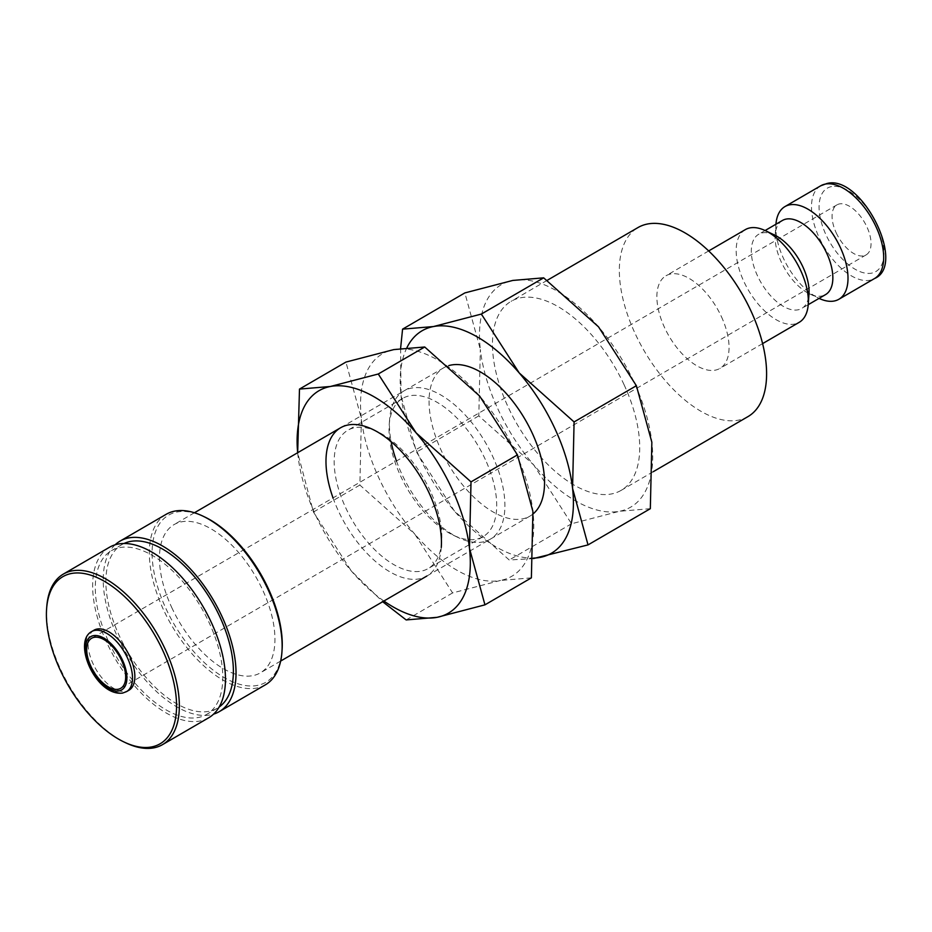 <?xml version="1.0" encoding="UTF-8"?>
<svg xmlns="http://www.w3.org/2000/svg" width="932" height="932" viewBox="0 0 932 932"><rect width="100%" height="100%" fill="white"/><g stroke="black" fill="none" stroke-linecap="round" stroke-linejoin="round"><path stroke-width="0.7" stroke-dasharray="4.66 3.5" d="M745.309 229.633A53.613 27.762 -120.2 0 0 743.829 281.417A53.613 27.762 -120.2 0 0 799.213 322.321M721.403 316.647A53.613 27.762 59.8 0 1 719.912 368.431A53.613 27.762 59.8 0 1 664.539 327.528A53.613 27.762 59.8 0 1 666.019 275.744A53.613 27.762 59.8 0 1 721.403 316.647M774.655 235.097A42.884 22.205 -120.2 0 0 758.636 234.293A42.884 22.205 -120.2 0 0 757.448 275.721A42.884 22.205 -120.2 0 0 801.753 308.445A42.884 22.205 -120.2 0 0 808.976 294.128M782.426 220.465A42.884 22.205 -120.2 0 0 775.203 234.782A42.884 22.205 -120.2 0 0 781.237 261.892A42.884 22.205 -120.2 0 0 809.524 293.813A42.884 22.205 -120.2 0 0 825.542 294.617M775.948 224.228A53.613 27.762 -120.2 0 0 775.937 224.484A53.613 27.762 -120.2 0 0 783.474 258.374A53.613 27.762 -120.2 0 0 818.832 298.263A53.613 27.762 -120.2 0 0 819.065 298.38M747.942 416.627A109.359 56.631 59.8 0 1 634.972 333.19A109.359 56.631 59.8 0 1 637.989 227.548M624.091 384.765A109.359 56.631 59.8 0 1 621.073 490.407A109.359 56.631 59.8 0 1 508.103 406.958A109.359 56.631 59.8 0 1 511.12 301.316A109.359 56.631 59.8 0 1 624.091 384.765M400.597 348.417L401.04 395.564L416.511 452.102L454.373 510.992L509.233 559.992L533.349 558.571M406.969 347.554A128.663 66.626 -120.2 0 0 401.04 395.564A128.663 66.626 -120.2 0 0 418.573 455.026A128.663 66.626 -120.2 0 0 454.373 510.992A128.663 66.626 -120.2 0 0 533.384 558.105M497.863 408.915A128.663 66.626 -120.2 0 0 533.675 464.882L478.803 415.882L480.341 349.453A128.663 66.626 -120.2 0 0 497.863 408.915M650.326 508.686L619.431 511.284L571.537 523.761L533.675 464.882A128.663 66.626 -120.2 0 0 619.431 511.284A128.663 66.626 -120.2 0 0 651.852 442.257A128.663 66.626 -120.2 0 0 634.331 382.796A128.663 66.626 -120.2 0 0 598.519 326.841A128.663 66.626 -120.2 0 0 512.763 280.439A128.663 66.626 -120.2 0 0 480.341 349.453L464.87 292.916M94.016 630.183A34.74 17.988 -120.2 0 0 93.049 663.735A34.74 17.988 -120.2 0 0 128.931 690.239M46.74 607.023A98.641 51.074 -120.2 0 0 60.615 669.374A98.641 51.074 -120.2 0 0 125.669 742.781M109.463 547.27A98.641 51.074 -120.2 0 0 106.737 642.556A98.641 51.074 -120.2 0 0 208.628 717.815M124.014 543.496A94.691 49.035 -120.2 0 0 122.022 544.533A94.691 49.035 -120.2 0 0 119.401 636.008A94.691 49.035 -120.2 0 0 217.226 708.262A94.691 49.035 -120.2 0 0 219.113 707.05M108.834 642.16A94.691 49.035 -120.2 0 0 206.648 714.413A94.691 49.035 -120.2 0 0 209.269 622.937A94.691 49.035 -120.2 0 0 111.444 550.684A94.691 49.035 -120.2 0 0 108.834 642.16M166.152 514.313A98.641 51.074 -120.2 0 0 163.426 609.598A98.641 51.074 -120.2 0 0 265.329 684.857M115.114 544.812A98.641 51.074 -120.2 0 0 117.316 636.405A98.641 51.074 -120.2 0 0 213.568 714.133M204.714 516.98A96.672 50.06 -120.2 0 0 165.931 608.549A96.672 50.06 -120.2 0 0 235.994 683.121A96.672 50.06 -120.2 0 0 282.07 650.023M533.174 513.835A85.779 44.421 59.8 0 1 529.924 516.118A85.779 44.421 59.8 0 1 441.314 450.68A85.779 44.421 59.8 0 1 443.679 367.814A85.779 44.421 59.8 0 1 448.723 365.635M171.709 607.443A85.779 44.421 -120.2 0 0 260.319 672.881A85.779 44.421 -120.2 0 0 262.684 590.026A85.779 44.421 -120.2 0 0 174.086 524.588A85.779 44.421 -120.2 0 0 171.709 607.443M836.202 232.814A28.95 14.994 -120.2 0 0 866.108 254.902A28.95 14.994 -120.2 0 0 866.911 226.93A28.95 14.994 -120.2 0 0 837.006 204.842A28.95 14.994 -120.2 0 0 836.202 232.814M478.803 415.882L416.511 452.102M571.537 523.761L509.233 559.992M485.269 459.394A79.977 41.416 -120.2 0 0 402.659 398.383A79.977 41.416 -120.2 0 0 389.192 425.085A79.977 41.416 -120.2 0 0 400.445 475.635A79.977 41.416 -120.2 0 0 453.197 535.154A79.977 41.416 -120.2 0 0 483.067 536.657A79.977 41.416 -120.2 0 0 485.269 459.394M396.461 461.014A85.779 44.421 -120.2 0 0 401.669 473.724A85.779 44.421 -120.2 0 0 458.229 537.566A85.779 44.421 -120.2 0 0 492.644 456.319A85.779 44.421 -120.2 0 0 430.479 390.135A85.779 44.421 -120.2 0 0 389.588 419.517A85.779 44.421 -120.2 0 0 391.137 441.675M430.421 491.292A79.977 41.416 -120.2 0 0 377.681 431.784A79.977 41.416 -120.2 0 0 347.811 430.281A79.977 41.416 -120.2 0 0 345.597 507.532A79.977 41.416 -120.2 0 0 428.207 568.543A79.977 41.416 -120.2 0 0 441.675 541.841A79.977 41.416 -120.2 0 0 430.421 491.292M333.027 497.898A85.779 44.421 -120.2 0 0 338.234 510.62A85.779 44.421 -120.2 0 0 400.399 576.792A85.779 44.421 -120.2 0 0 441.279 547.422L441.675 541.841M383.902 601.024A128.663 66.626 -120.2 0 1 351.294 570.932A128.663 66.626 -120.2 0 1 315.482 514.965A128.663 66.626 -120.2 0 1 297.96 455.503A128.663 66.626 -120.2 0 1 297.669 452.719L313.432 512.041L351.294 570.932L382.679 601.734M531.38 577.852L500.484 580.45A128.663 66.626 -120.2 0 0 532.906 511.423A128.663 66.626 -120.2 0 0 515.384 451.962A128.663 66.626 -120.2 0 0 479.584 395.995A128.663 66.626 -120.2 0 0 393.817 349.593A128.663 66.626 -120.2 0 0 361.395 418.619A128.663 66.626 -120.2 0 0 378.916 478.081A128.663 66.626 -120.2 0 0 414.728 534.048L359.868 485.048L361.395 418.619L345.923 362.082M500.484 580.45L452.591 592.927L414.728 534.048A128.663 66.626 -120.2 0 0 500.484 580.45M359.868 485.048L313.432 512.041M452.591 592.927L406.154 619.931M820.649 185.829A53.613 27.762 -120.2 0 0 819.158 237.625A53.613 27.762 -120.2 0 0 869.812 280.276A53.613 27.762 -120.2 0 0 874.542 278.528M831.554 186.586A48.254 24.989 -120.2 0 0 825.973 234.771A48.254 24.989 -120.2 0 0 871.56 273.158A48.254 24.989 -120.2 0 0 877.14 224.973A48.254 24.989 -120.2 0 0 831.554 186.586M91.639 631.558A34.74 17.988 -120.2 0 0 90.684 665.11A34.74 17.988 -120.2 0 0 123.502 692.756A34.74 17.988 -120.2 0 0 126.566 691.614M762.586 343.617L719.912 368.431M808.219 304.682L801.753 308.445M809.524 293.813L818.832 298.263M653.157 471.743L621.073 490.407M217.226 708.262L206.648 714.413M529.924 516.118L426.833 576.058M280.66 661.056L260.319 672.881M866.108 254.902L120.741 688.305M837.006 204.842L91.639 638.257M443.679 367.814L340.599 427.753M194.427 512.751L174.086 524.588M122.022 544.533L111.444 550.684M547.142 280.369L511.12 301.316M775.203 234.782L775.937 224.484M765.102 230.53L758.636 234.293M708.693 250.929L666.019 275.744M389.192 425.085L389.588 419.517M402.659 398.383L347.811 430.281M377.681 431.784L372.637 429.372M483.067 536.657L428.207 568.543M453.197 535.154L458.229 537.566"/><path stroke-width="1.4" d="M762.586 343.617L799.213 322.321A53.613 27.762 -120.2 0 0 808.242 304.426A53.613 27.762 -120.2 0 0 800.693 270.536A53.613 27.762 -120.2 0 0 765.335 230.647A53.613 27.762 -120.2 0 0 745.309 229.633L708.693 250.929M808.242 304.426L808.976 294.128A42.884 22.205 -120.2 0 0 802.941 267.018A42.884 22.205 -120.2 0 0 774.655 235.097L765.335 230.647M808.219 304.682L825.542 294.617A42.884 22.205 -120.2 0 0 826.719 253.189A42.884 22.205 -120.2 0 0 782.426 220.465L765.102 230.53M819.065 298.38A53.613 27.762 -120.2 0 0 838.858 299.277A53.613 27.762 -120.2 0 0 840.338 247.481A53.613 27.762 -120.2 0 0 784.965 206.578A53.613 27.762 -120.2 0 0 775.948 224.228M547.142 280.369L637.989 227.548A109.359 56.631 59.8 0 1 750.971 310.985A109.359 56.631 59.8 0 1 747.942 416.627L653.157 471.743M533.349 558.571L588.022 544.905L572.563 488.368A128.663 66.626 -120.2 0 0 555.029 428.906A128.663 66.626 -120.2 0 0 519.229 372.951A128.663 66.626 -120.2 0 0 433.473 326.55L402.577 329.147L400.597 348.417M533.384 558.105A128.663 66.626 -120.2 0 0 540.129 557.394A128.663 66.626 -120.2 0 0 572.563 488.368L574.089 421.951L519.229 372.951L481.366 314.061L433.473 326.55A128.663 66.626 -120.2 0 0 406.969 347.554M402.577 329.147L464.87 292.916L512.763 280.439L543.659 277.841L598.519 326.841L636.381 385.72L651.852 442.257L650.326 508.686L588.022 544.905M126.566 691.614L128.931 690.239A34.74 17.988 -120.2 0 0 129.898 656.687A34.74 17.988 -120.2 0 0 94.016 630.183L91.639 631.558C72.207 641.973 95.868 696.414 122.616 693.082L126.566 691.614A34.74 17.988 -120.2 0 0 127.533 658.062A34.74 17.988 -120.2 0 0 94.703 630.428A34.74 17.988 -120.2 0 0 91.639 631.558M123.956 741.965L125.669 742.781A98.641 51.074 -120.2 0 0 162.518 744.633A98.641 51.074 -120.2 0 0 165.244 649.348A98.641 51.074 -120.2 0 0 63.353 574.089A98.641 51.074 -120.2 0 0 46.74 607.023L46.6 608.922A96.672 50.06 -120.2 0 0 60.207 670.026A96.672 50.06 -120.2 0 0 123.956 741.965A96.672 50.06 -120.2 0 0 162.739 650.396A96.672 50.06 -120.2 0 0 92.676 575.825A96.672 50.06 -120.2 0 0 46.6 608.922M162.518 744.633L208.628 717.815A98.641 51.074 -120.2 0 0 211.366 622.529A98.641 51.074 -120.2 0 0 109.463 547.27L63.353 574.089M219.113 707.05A94.691 49.035 -120.2 0 0 219.847 616.786A94.691 49.035 -120.2 0 0 124.014 543.496M213.568 714.133A98.641 51.074 -120.2 0 0 219.206 711.675L265.329 684.857A98.641 51.074 -120.2 0 0 281.942 651.922A98.641 51.074 -120.2 0 0 268.055 589.572A98.641 51.074 -120.2 0 0 203.001 516.165A98.641 51.074 -120.2 0 0 166.152 514.313L120.042 541.119A98.641 51.074 -120.2 0 0 115.114 544.812M219.206 711.675A98.641 51.074 -120.2 0 0 221.933 616.39A98.641 51.074 -120.2 0 0 120.042 541.119M281.942 651.922L282.07 650.023A96.672 50.06 -120.2 0 0 268.463 588.919A96.672 50.06 -120.2 0 0 204.714 516.98L203.001 516.165M448.723 365.635A85.779 44.421 59.8 0 1 532.288 433.263A85.779 44.421 59.8 0 1 533.174 513.835M121.544 660.345A28.95 14.994 59.8 0 1 120.741 688.305A28.95 14.994 59.8 0 1 90.835 666.217A28.95 14.994 59.8 0 1 91.639 638.257A28.95 14.994 59.8 0 1 121.544 660.345M543.659 277.841L481.366 314.061M636.381 385.72L574.089 421.951M391.137 441.675A85.779 44.421 -120.2 0 0 396.461 461.014M441.279 547.422A85.779 44.421 -120.2 0 0 429.209 493.203A85.779 44.421 -120.2 0 0 372.637 429.372A85.779 44.421 -120.2 0 0 333.027 497.898M469.472 548.307A128.663 66.626 -120.2 0 0 451.95 488.846A128.663 66.626 -120.2 0 0 416.138 432.891A128.663 66.626 -120.2 0 0 330.382 386.489L299.487 389.087L297.669 452.719A128.663 66.626 -120.2 0 1 330.382 386.489L378.276 374L416.138 432.891L471.01 481.891L469.472 548.307L484.943 604.845L437.05 617.333A128.663 66.626 -120.2 0 0 469.472 548.307M299.487 389.087L345.923 362.082L393.817 349.593L424.712 346.995L479.584 395.995L517.446 454.886L532.906 511.423L531.38 577.852L484.943 604.845M382.679 601.734L406.154 619.931L437.05 617.333A128.663 66.626 -120.2 0 1 383.902 601.024M424.712 346.995L378.276 374M517.446 454.886L471.01 481.891M820.649 185.829L826.579 183.627C860.935 173.352 907.43 264.7 874.542 278.528A53.613 27.762 -120.2 0 0 876.022 226.732A53.613 27.762 -120.2 0 0 825.368 184.082A53.613 27.762 -120.2 0 0 820.649 185.829L784.965 206.578M89.856 666.415A30.791 15.949 -120.2 0 0 118.947 690.903A30.791 15.949 -120.2 0 0 122.511 660.159A30.791 15.949 -120.2 0 0 93.421 635.659A30.791 15.949 -120.2 0 0 89.856 666.415M874.542 278.528L838.858 299.277M426.833 576.058L280.66 661.056M340.599 427.753L194.427 512.751"/></g></svg>
